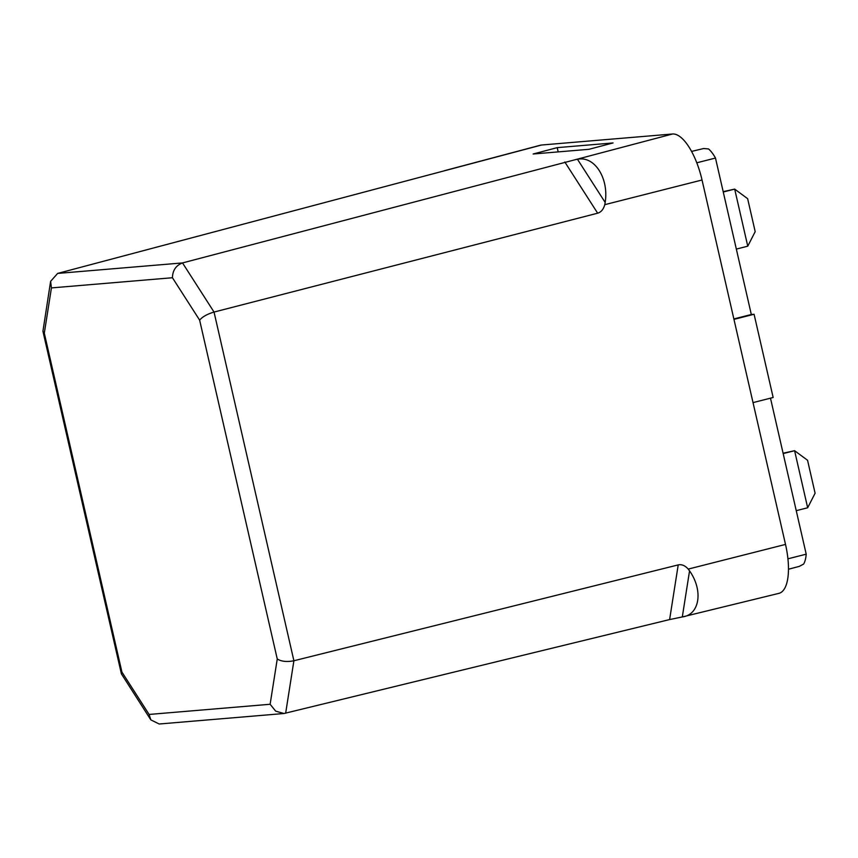 <?xml version="1.0" encoding="UTF-8"?>
<svg xmlns="http://www.w3.org/2000/svg" width="858" height="858" viewBox="0 0 858 858"><rect width="100%" height="100%" fill="white"/><g stroke="black" fill="none" stroke-linecap="round" stroke-linejoin="round"><path stroke-width="1.29" d="M691.591 151.416L703.667 148.52L708.558 148.96A33.601 12.698 75.7 0 1 715.486 158.044L751.318 314.5L754.085 314.264L773.155 397.49L753.024 402.606M788.459 569.24L799.366 566.355L803.624 564.071A33.601 12.698 -104.3 0 0 806.209 554.182L770.484 398.176M723.176 191.645L734.684 189.114L723.262 192.01M747.758 246.182L734.684 189.114L747.64 198.681L755.19 231.649L747.758 246.182L736.336 249.088M783.086 453.217L794.594 450.697L783.172 453.592M807.668 507.764L794.594 450.697L807.55 460.263L815.1 493.221L807.668 507.764L796.245 510.671M715.486 158.044L696.803 162.795M751.318 314.5L733.858 318.94M754.085 314.264L733.965 319.38M806.209 554.182L787.923 558.826M678.217 564.896C681.735 564.156 685.081 565.551 688.234 569.09L785.51 544.422A48.874 18.468 -104.3 0 1 778.86 593.371L682.303 616.945C699.656 614.896 703.485 590.594 689.553 570.87L682.303 616.945L669.615 619.562L678.217 564.896L293.897 660.757C286.947 662.119 281.392 661.529 277.252 658.987L199.635 320.131L172.437 277.735C172.651 270.345 176.008 265.401 182.518 262.923L214.039 312.055C207.239 314.082 202.434 316.774 199.635 320.131M669.615 619.562L284.019 713.502L275.697 711.164L270.131 704.268L277.252 658.987M172.437 277.735L51.426 287.913L50.611 281.338L57.636 273.423L182.518 262.923L575.825 159.556L577.488 159.298L605.169 202.434C609.062 178.303 594.455 155.545 577.488 159.298M51.426 287.913L44.305 333.194L42.932 331.274L50.611 281.338M284.019 713.502L159.191 724.002L150.826 719.873L149.11 714.446L270.131 704.268M44.305 333.194L121.911 672.061L121.396 673.862L150.826 719.873M688.234 569.09L689.553 570.87M605.169 202.434L604.772 204.665C603.496 209.32 601.126 212.162 597.661 213.192L214.039 312.055L293.897 660.757L285.65 713.234M557.207 147.64L613.062 142.943L588.996 149.303L533.14 154L557.207 147.64L558.183 151.898M785.51 544.422L702.037 179.998A48.874 18.468 -104.3 0 0 672.533 133.998L541.505 145.023A48.874 18.468 -104.3 0 0 540.293 145.238L444.776 170.603M541.505 145.023L57.636 273.423M121.911 672.061L149.11 714.446M597.661 213.192L564.821 162.012M604.772 204.665L702.037 179.998M575.825 159.556L672.533 133.998M121.396 673.862L42.932 331.274"/></g></svg>
